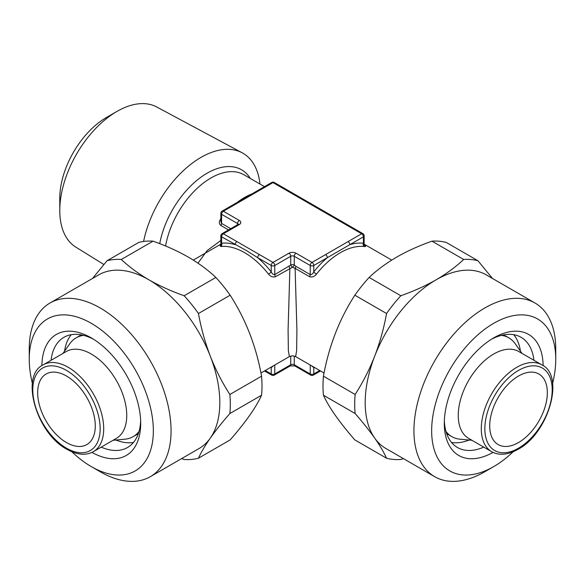 <?xml version="1.0" encoding="UTF-8"?>
<svg xmlns="http://www.w3.org/2000/svg" width="585" height="585" viewBox="0 0 585 585"><rect width="100%" height="100%" fill="white"/><g stroke="black" fill="none" stroke-linecap="round" stroke-linejoin="round"><path stroke-width="0.88" d="M133.482 442.443A63.619 36.731 60 0 1 115.881 440.022M140.656 420.842A63.619 36.731 60 0 1 127.537 447.496A63.619 36.731 60 0 1 101.22 447.13M41.886 365.669A69.886 40.35 60 0 1 91.297 337.903L91.297 337.903A69.886 40.35 60 0 1 140.707 423.489A69.886 40.35 60 0 1 91.962 452.402M32.387 383.446A87.743 50.661 60 0 1 29.25 359.139A87.743 50.661 60 0 1 91.297 323.315A87.743 50.661 60 0 1 153.343 430.787A87.743 50.661 60 0 1 91.297 466.603L91.297 466.603A87.743 50.661 60 0 1 71.816 451.737M100.159 471.722L91.297 466.603L100.159 471.722A100.284 57.9 60 0 0 150.301 476.687L199.046 448.541A100.284 57.9 60 0 0 210.315 438.092C205.086 445.587 201.13 452.3 198.447 458.223L230.146 439.92C245.634 422.18 256.106 407.284 261.561 395.226L229.861 413.529C222.183 422.348 215.668 430.538 210.315 438.092A100.284 57.9 60 0 0 210.315 356.214C215.675 369.822 222.19 382.583 229.861 394.48L261.561 376.184A109.68 63.326 60 0 1 261.561 395.226M29.25 359.139L29.25 348.909A100.284 57.9 60 0 1 50.017 303.001A100.284 57.9 60 0 1 100.159 307.966A100.284 57.9 60 0 1 165.672 396.337A100.284 57.9 60 0 1 150.301 476.687M50.017 303.001L98.77 274.855A100.284 57.9 60 0 1 148.912 279.82C159.529 285.889 171.281 291.191 184.165 295.739L215.865 277.444A109.68 63.326 60 0 1 230.146 295.213L198.447 313.516C201.145 328.324 205.101 342.554 210.315 356.214A100.284 57.9 60 0 0 148.912 279.82C138.316 273.619 129.117 266.833 121.329 259.469A109.68 63.326 60 0 0 107.048 260.742L138.747 242.439A109.68 63.326 60 0 1 153.029 241.166L121.329 259.469M215.865 277.444C207.982 270.007 198.79 263.221 188.282 257.086C177.547 250.972 165.796 245.663 153.029 241.166M268.544 274.138A2.508 0.497 141.8 0 0 271.228 271.879C272.076 273.758 273.253 274.658 274.774 274.584L290.73 265.042A2.508 0.892 -134.4 0 0 292.5 267.257L275.506 276.661C272.961 277.502 270.643 276.654 268.544 274.138A65.812 37.996 -120 0 0 244.64 252.698A65.812 37.996 -120 0 0 220.728 246.526L220.106 245.583M257.663 257.663L246.278 250.468L221.591 236.837L221.591 243.221A68.313 39.444 60 0 1 235.155 244.662A2.508 1.448 120 0 1 236.925 241.598L259.44 254.592A2.508 1.448 120 0 0 257.663 257.663A68.313 39.444 60 0 1 271.228 271.879L271.228 265.495L257.663 257.663M66.478 442.553A40.738 23.524 60 0 1 39.86 406.655A40.738 23.524 60 0 1 46.105 374.012A40.738 23.524 60 0 1 66.478 376.031A40.738 23.524 60 0 1 93.088 411.928A40.738 23.524 60 0 1 86.843 444.571A40.738 23.524 60 0 1 66.478 442.553M103.83 264.486L75.816 247.119A80.92 46.72 -60 0 1 59.78 210.505A80.92 46.72 -60 0 1 117 111.406L117 111.406A80.92 46.72 -60 0 1 156.721 106.982L242.19 152.809A83.962 48.475 -60 0 1 259.952 184.019M143.596 241.473A83.962 48.475 -60 0 1 200.977 157.402A83.962 48.475 -60 0 1 242.19 152.809M59.78 210.505L59.78 198.227A65.878 38.032 -60 0 1 106.36 117.548L117 111.406L106.36 117.548M91.297 354.02A50.142 28.95 60 0 1 124.049 398.209A50.142 28.95 60 0 1 116.364 438.384L93.322 451.693A50.142 28.95 60 0 0 101.008 411.511A50.142 28.95 60 0 0 68.248 367.329A50.142 28.95 60 0 0 43.18 364.843L66.222 351.541A50.142 28.95 60 0 1 91.297 354.02M139.025 431.481A57.037 32.928 60 0 1 133.204 436.622A57.037 32.928 60 0 1 124.905 439.196L113.08 440.278M197.971 263.155L207.141 250.592L220.859 240.472M228.545 229.927L220.859 225.488C218.9 223.726 218.856 221.518 220.728 218.87A2.508 0.497 -141.8 0 0 220.859 218.936M259.44 254.592L272.998 262.424L288.953 253.21A5.016 2.896 180 0 1 296.047 253.21L312.002 262.424L348.075 241.598A2.508 1.448 60 0 1 349.845 244.662L313.772 265.495A2.508 1.448 180 0 1 310.226 265.495L310.226 274.584C311.746 274.658 312.931 273.758 313.772 271.879A2.508 0.497 -141.8 0 0 316.456 274.138C314.372 276.654 312.046 277.495 309.494 276.661L295.103 268.354L296.909 329.691L296.646 350.473L295.622 356.594M260.954 373.003L289.363 356.594L288.354 350.473L288.091 329.691L289.897 268.354A2.508 1.448 -120 0 1 289.166 266.277M138.345 433.631A57.037 32.928 60 0 1 137.541 434.121L133.204 436.622M518.522 442.553A40.738 23.524 120 0 0 545.14 406.655A40.738 23.524 120 0 0 538.895 374.012A40.738 23.524 120 0 0 518.522 376.031A40.738 23.524 120 0 0 491.912 411.928A40.738 23.524 120 0 0 498.157 444.571A40.738 23.524 120 0 0 518.522 442.553M501.462 335.366A57.037 32.928 -60 0 1 508.826 337.837A57.037 32.928 -60 0 1 515.209 343.739L522.054 353.435M508.826 337.837L504.497 335.337A57.037 32.928 120 0 0 503.663 334.883M493.703 354.02A50.142 28.95 -60 0 1 518.778 351.541L541.82 364.843A50.142 28.95 -60 0 0 516.752 367.329A50.142 28.95 -60 0 0 483.992 411.511A50.142 28.95 -60 0 0 491.678 451.693L468.636 438.384A50.142 28.95 -60 0 1 460.951 398.209A50.142 28.95 -60 0 1 493.703 354.02M520.431 351.139A63.619 36.731 120 0 0 513.732 334.686M491.437 339.271A63.619 36.731 -60 0 1 521.081 337.311A63.619 36.731 -60 0 1 533.922 360.28M493.038 452.402A69.886 40.35 -60 0 1 444.293 423.489A69.886 40.35 -60 0 1 493.703 337.903L493.703 337.903A69.886 40.35 -60 0 1 543.114 365.669M513.184 451.737A87.743 50.661 -60 0 1 493.703 466.603A87.743 50.661 -60 0 1 431.657 430.787A87.743 50.661 -60 0 1 493.703 323.315A87.743 50.661 -60 0 1 555.75 359.139A87.743 50.661 -60 0 1 552.613 383.446M484.841 471.722L493.703 466.603L484.841 471.722A100.284 57.9 -60 0 1 434.699 476.687A100.284 57.9 -60 0 1 419.328 396.337A100.284 57.9 -60 0 1 484.841 307.966A100.284 57.9 -60 0 1 534.982 303.001A100.284 57.9 -60 0 1 555.75 348.909L555.75 359.139M434.699 476.687L385.954 448.541A100.284 57.9 -60 0 1 374.685 438.092A100.284 57.9 -60 0 1 374.685 356.214A100.284 57.9 -60 0 1 436.088 279.82C446.596 273.685 455.788 266.906 463.671 259.469L431.971 241.166A109.68 63.326 -60 0 1 446.253 242.439L477.952 260.742L492.475 278.46M323.439 395.226C328.785 407.116 339.256 422.012 354.854 439.92L386.553 458.223C383.855 452.285 379.899 445.573 374.685 438.092C369.325 430.523 362.81 422.333 355.139 413.529L323.439 395.226A109.68 63.326 -60 0 1 323.439 376.184L355.139 394.48C362.817 382.553 369.332 369.8 374.685 356.214C379.914 342.532 383.87 328.295 386.553 313.516L354.854 295.213C339.366 319.125 328.894 346.115 323.439 376.184M354.854 295.213A109.68 63.326 -60 0 1 369.135 277.444L400.835 295.739C413.602 291.242 425.353 285.941 436.088 279.82A100.284 57.9 -60 0 1 486.23 274.855L534.982 303.001M431.971 241.166C419.087 245.715 407.335 251.023 396.718 257.086C386.122 263.287 376.93 270.073 369.135 277.444M451.518 442.443A63.619 36.731 120 0 0 469.119 440.022M446.655 433.631A57.037 32.928 120 0 0 447.459 434.121L451.796 436.622A57.037 32.928 -60 0 1 445.975 431.481M355.139 413.529A109.68 63.326 -60 0 1 355.139 394.48M403.35 458.589L400.835 459.503A109.68 63.326 -60 0 1 386.553 458.223M463.671 259.469A109.68 63.326 -60 0 1 477.952 260.742M386.553 313.516A109.68 63.326 -60 0 1 400.835 295.739M483.78 447.13A63.619 36.731 -60 0 1 457.463 447.496A63.619 36.731 -60 0 1 444.344 420.842M471.919 440.278L460.095 439.196A57.037 32.928 -60 0 1 451.796 436.622M62.946 353.435L69.79 343.739A57.037 32.928 60 0 1 76.174 337.837L80.503 335.337A57.037 32.928 60 0 1 81.337 334.883M64.569 351.139A63.619 36.731 60 0 1 71.268 334.686M76.174 337.837A57.037 32.928 60 0 1 83.538 335.366M364.141 245.115C366.1 246.292 366.144 246.76 364.272 246.526A65.812 37.996 120 0 0 340.36 252.698A65.812 37.996 120 0 0 316.456 274.138M295.103 268.354L292.5 267.257A2.508 0.892 -45.6 0 0 294.27 265.042L295.834 266.277A2.508 1.448 -60 0 1 295.103 268.354M238.241 224.311A2.508 1.448 0 0 0 237.547 223.528L221.591 214.315A2.508 1.448 180 0 1 220.859 213.291L220.859 221.539L221.591 223.411L230.709 228.677M363.928 245.027L364.696 245.524L364.141 244.055L364.141 235.814A2.508 1.448 180 0 1 363.409 236.837L363.409 243.221C364.389 244.047 364.389 244.267 363.409 243.879M221.591 243.879C220.611 244.267 220.611 244.047 221.591 243.221A2.508 1.989 83.5 0 1 220.728 246.526M273.568 365.72L271.228 367.592A68.313 39.444 60 0 1 270.146 367.694M313.977 367.183A2.508 1.989 -83.5 0 0 313.772 367.592L312.061 366.203M271.023 367.183A2.508 1.989 -96.5 0 1 271.228 367.592L271.228 373.983A2.508 1.448 0 0 0 274.774 373.983L290.73 364.769A2.508 1.448 180 0 1 294.27 364.769L310.226 373.983A2.508 1.448 0 0 0 313.772 373.983L319.761 370.524M348.075 241.598L361.64 233.766A2.508 1.448 60 0 1 363.409 236.837L349.845 244.662A68.313 39.444 -60 0 1 363.409 243.221A2.508 1.989 -83.5 0 0 364.272 246.526M220.859 225.488A2.508 1.448 120 0 0 221.591 223.411L221.591 214.315A2.508 1.448 -60 0 1 223.36 211.251A2.508 1.448 60 0 0 222.11 211.126L235.675 203.295A2.508 1.448 60 0 1 236.925 203.419L223.36 211.251L239.316 220.457A5.016 2.896 180 0 1 239.316 224.552L223.36 233.766L236.925 241.598M235.675 203.295L258.182 190.293A2.508 1.448 60 0 1 259.44 190.417L236.925 203.419M325.56 254.592A2.508 1.448 60 0 1 327.337 257.663A68.313 39.444 -60 0 0 313.772 271.879L313.772 265.495A2.508 1.448 60 0 0 312.002 262.424A2.508 1.448 120 0 0 310.226 265.495L294.27 256.281L294.27 265.042A2.508 1.448 180 0 0 290.73 265.042L290.73 256.281L274.774 265.495L274.774 274.584A2.508 1.448 -120 0 0 275.506 276.661M198.447 458.223A109.68 63.326 60 0 1 184.165 459.503L181.65 458.589M229.861 394.48A109.68 63.326 60 0 1 229.861 413.529M184.165 295.739A109.68 63.326 60 0 1 198.447 313.516M261.561 376.184C256.215 346.415 245.744 319.425 230.146 295.213M92.525 278.46L107.048 260.742M51.078 360.28A63.619 36.731 60 0 1 63.919 337.311A63.619 36.731 60 0 1 93.563 339.271M159.72 243.652A68.942 39.802 -60 0 1 207.105 173.204A68.942 39.802 -60 0 1 250.285 178.44M264.508 186.644L243.85 174.718A65.812 37.996 120 0 0 210.944 177.979A65.812 37.996 120 0 0 165.57 245.992M66.478 370.4A47.634 27.502 60 0 1 100.159 428.739A47.634 27.502 60 0 1 66.478 448.183A47.634 27.502 60 0 1 32.797 389.844A47.634 27.502 60 0 1 66.478 370.4M237.334 202.308A65.812 37.996 -60 0 1 244.64 197.43A65.812 37.996 -60 0 1 250.724 194.381M518.522 370.4A47.634 27.502 -60 0 1 552.203 389.844A47.634 27.502 -60 0 1 518.522 448.183A47.634 27.502 -60 0 1 484.841 428.739A47.634 27.502 -60 0 1 518.522 370.4M314.854 367.694A68.313 39.444 -60 0 1 313.772 367.592L313.772 373.983A2.508 1.448 60 0 1 313.253 375.131L320.492 370.948M258.182 190.293L271.747 182.469A2.508 1.448 60 0 1 272.998 182.593A2.508 1.448 120 0 1 274.255 182.469L362.89 233.642A2.508 1.448 120 0 0 361.64 233.766L272.998 182.593L259.44 190.417M295.834 266.277L310.226 274.584A2.508 1.448 -60 0 1 309.494 276.661M296.047 253.21A2.508 1.448 120 0 0 294.27 256.281A2.508 1.448 0 0 0 290.73 256.281A2.508 1.448 60 0 0 288.953 253.21M239.316 220.457A2.508 1.448 -60 0 0 237.547 223.528L237.547 224.728M274.774 265.495A2.508 1.448 180 0 1 271.228 265.495A2.508 1.448 120 0 1 272.998 262.424A2.508 1.448 60 0 1 274.774 265.495M220.859 235.814A2.508 2.508 0 0 1 222.11 233.642A2.508 1.448 60 0 1 223.36 233.766A2.508 1.448 -60 0 0 221.591 236.837A2.508 1.448 180 0 1 220.859 235.814L220.859 244.055L220.304 245.524L221.071 245.027A2.508 1.448 -120 0 1 220.859 245.115M265.239 370.524L271.228 373.983A2.508 1.448 120 0 0 271.747 375.131A2.508 2.508 0 0 0 274.255 375.131L290.211 365.917L294.789 365.917L310.745 375.131A2.508 2.508 0 0 0 313.253 375.131M274.774 365.025L274.774 373.983A2.508 1.448 60 0 1 274.255 375.131M290.73 356.009L290.73 364.769A2.508 1.448 60 0 1 290.211 365.917M294.27 356.009L294.27 364.769A2.508 1.448 120 0 0 294.789 365.917M310.226 365.025L310.226 373.983A2.508 1.448 120 0 0 310.745 375.131M222.11 233.642L238.066 224.428A2.508 1.448 60 0 1 239.316 224.552M43.18 364.843C19.758 375.533 36.438 433.441 66.997 449.331C77.088 454.976 85.863 455.759 93.322 451.693M289.363 356.594L292.5 355.753L295.637 356.594L324.046 373.003M491.678 451.693C499.137 455.759 507.912 454.976 518.003 449.331C548.562 433.441 565.242 375.533 541.82 364.843M193.277 260.091L220.852 244.172M364.148 244.172L391.723 260.091M264.508 370.948L271.747 375.131M222.11 211.126A2.508 2.508 0 0 0 220.859 213.291M274.255 182.469A2.508 2.508 0 0 0 271.747 182.469M364.141 235.814A2.508 2.508 0 0 0 362.89 233.642"/></g></svg>
